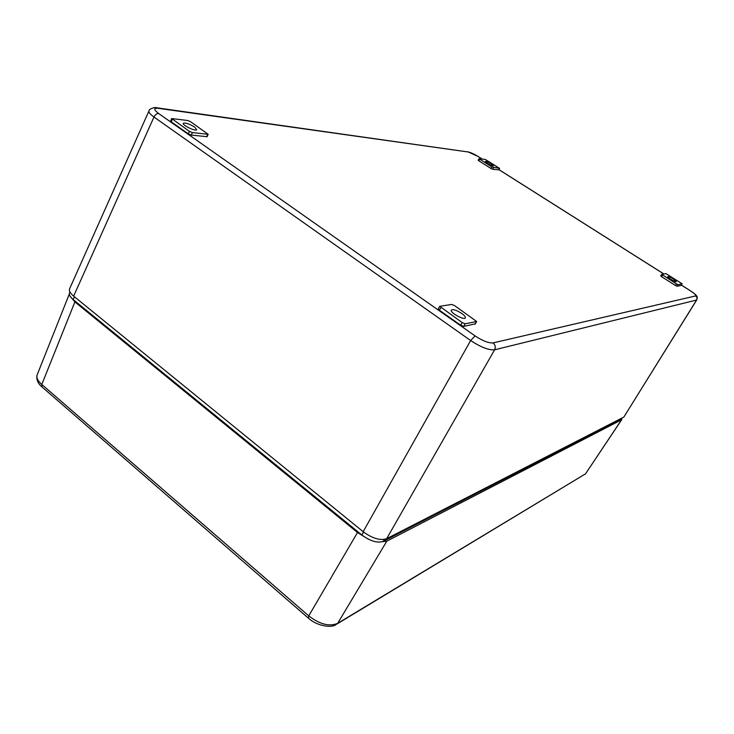 <?xml version="1.0" encoding="UTF-8"?>
<svg xmlns="http://www.w3.org/2000/svg" width="734" height="734" viewBox="0 0 734 734"><rect width="100%" height="100%" fill="white"/><g stroke="black" fill="none" stroke-linecap="round" stroke-linejoin="round"><path stroke-width="1.1" d="M621.661 419.747L585.558 473.806L337.668 623.349C329.419 626.836 319.785 624.35 308.757 615.89L41.801 384.478L74.886 301.913L69.978 296.05M74.886 301.913L357.504 532.517L308.757 615.89L308.399 618.147M622.148 417.958L621.514 419.83L386.8 541.169L378.643 542.151M368.092 539.04L357.504 532.517M308.152 617.945L42.177 387.112L41.801 384.478C37.406 380.533 35.957 377.074 37.452 374.111M461.686 313.409C464.227 315.235 465.466 316.666 465.393 317.703C465.136 320.886 450.19 312.996 451.226 310.225C452.685 308.913 456.172 309.977 461.686 313.409M673.234 278.911L676.262 281.517C676.546 282.884 667.601 277.837 667.756 276.718C668.215 276.278 670.041 277.012 673.234 278.911M194.574 127.028L196.712 129.707C195.73 131.744 181.637 124.936 183.353 123.239C185.574 122.587 189.308 123.844 194.574 127.028M491.156 163.783L493.349 165.701C493.349 166.746 484.972 162.251 485.385 161.425C486.101 161.15 488.027 161.93 491.156 163.783M485.339 159.471L499.615 168.389L491.808 166.948L479.045 158.7L485.339 159.471M498.735 169.802L492.633 169.26L490.973 168.49L478.88 160.819L478.21 160.232L479.045 158.7M187.766 120.514L190.666 121.752L208.162 134.294L192.381 132.597L189.4 131.331L171.692 118.559L187.766 120.514M207.08 136.689L191.271 135.084L188.289 133.827L171.242 121.853L170.609 121.037L171.673 118.614M666.004 273.672L682.253 283.856L678.124 284.654L676.482 283.92L661.683 274.342L666.004 273.672M681.262 285.398L677.133 286.242L675.491 285.517L661.628 276.718L660.701 275.92L661.692 274.369M451.676 304.445L454.603 305.61L476.669 321.51L465.163 323.767L462.163 322.584L439.712 306.317L451.676 304.445M475.192 323.877L463.686 326.382L460.686 325.208L439.382 310.243L438.317 308.831M69.923 291.893L69.675 292.453C68.629 294.334 69.794 296.71 73.18 299.564L361.88 535.013C370.321 541.178 377.459 543.288 383.304 541.325L621.533 418.811L622.175 417.921M695.63 295.93C697.061 297.05 697.383 298.426 696.584 300.05L696.961 299.573C697.025 297.307 699.263 296.674 690.281 290.682L690.162 290.655C694.621 293.582 696.438 295.334 695.63 295.93L493.046 342.906C488.697 343.246 482.715 340.915 475.109 335.924L470.65 340.539L363.165 531.71C372.441 538.481 380.276 540.802 386.671 538.683L623.845 417.059L696.694 300.013M363.165 531.71L73.639 296.114L153.975 117.027L470.65 340.539C480.834 347.21 488.826 350.301 494.615 349.806L696.584 300.05L623.845 417.059M148.864 111.173L69.813 288.315C68.638 290.361 69.913 292.958 73.639 296.114M158.232 108.32L156.792 107.797C154.663 106.751 148.58 109.329 149.103 110.641C148.25 111.917 149.883 114.045 153.975 117.027C155.204 114.66 156.746 113.486 158.608 113.486C153.626 109.669 153.507 107.953 158.232 108.32L468.393 152.011C470.852 152.544 474.127 154.067 478.229 156.562L482.174 159.058M337.346 623.79L585.558 473.806L621.514 419.83M386.8 541.169L337.668 623.349L335.667 624.808C332.043 627.809 317.574 626.597 308.39 618.138M478.88 160.819L479.706 159.287M491.808 166.948L490.973 168.49M499.487 168.416L498.652 169.939M492.633 169.26L493.468 167.719M171.242 121.853L172.334 119.367M189.4 131.331L188.289 133.827M207.667 134.377L206.566 136.818M191.271 135.084L192.381 132.597M661.628 276.718L662.609 275.131M676.482 283.92L675.491 285.517M677.133 286.242L678.124 284.654M439.382 310.243L440.822 307.629M476.43 321.703L474.971 324.263M463.686 326.382L465.163 323.767M462.163 322.584L460.686 325.208M383.304 541.325L384.423 539.398M363.578 532.04L361.88 535.013M622.065 417.976L621.533 418.811M73.18 299.564L74.4 296.729M482.266 159.067L478.229 156.562M498.918 169.655L663.82 273.984M681.446 285.141L690.162 290.655M493.046 342.906C495.285 344.824 495.808 347.127 494.615 349.806L386.671 538.683M157.177 107.852L468.393 152.011M475.109 335.924L158.608 113.486M41.746 386.717C37.957 383.46 36.351 379.753 36.92 375.569M37.462 374.092L69.29 294.095M498.781 169.903L499.606 168.407M207.061 136.735L208.162 134.294M660.701 275.92L661.683 274.342M438.271 308.922L439.712 306.317M475.219 324.07L476.605 321.62M690.244 290.655L681.464 285.104M663.875 273.975L498.936 169.618M467.677 151.709L478.348 156.59"/></g></svg>
